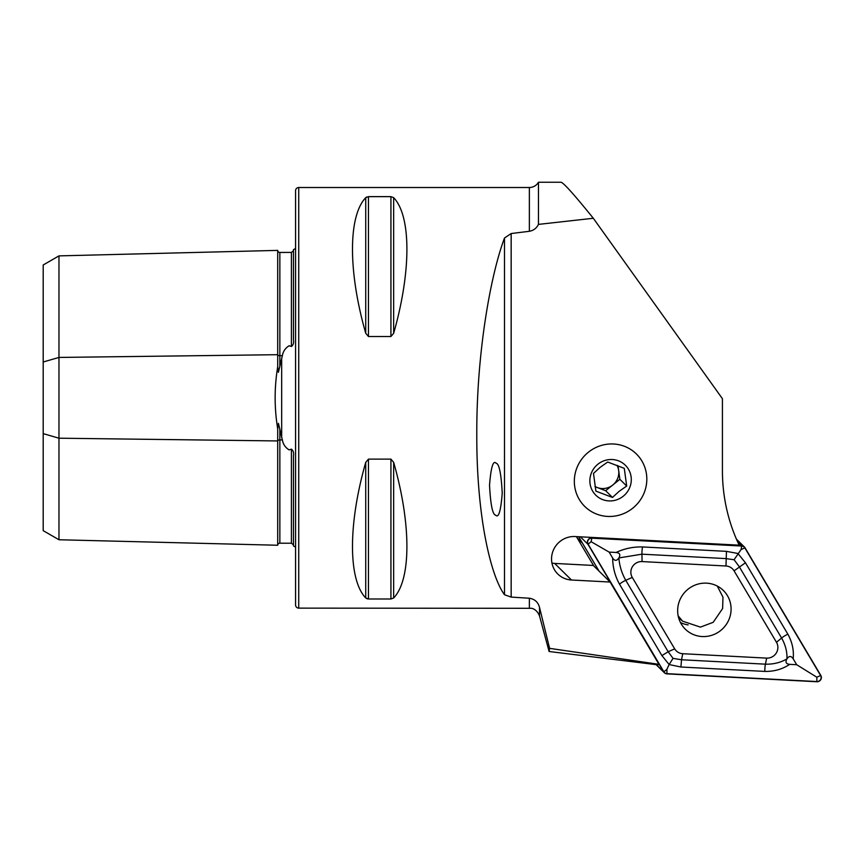 <?xml version="1.0" encoding="UTF-8"?>
<svg xmlns="http://www.w3.org/2000/svg" width="864" height="864" viewBox="0 0 864 864"><rect width="100%" height="100%" fill="white"/><g stroke="black" fill="none" stroke-linecap="round" stroke-linejoin="round"><path stroke-width="1.3" d="M277.7 428.803L277.7 545.249L58.968 539.752L43.2 530.647L43.2 361.994L58.968 357.437L277.7 354.694A2.106 1.048 180 0 0 279.796 355.72A2.106 1.048 180 0 0 279.85 355.72L282.366 355.687L278.413 372.287L277.7 366.833C274.298 387.428 274.298 408.078 277.7 428.803L278.435 423.36L282.366 439.949C283.1 444.258 285.347 447.563 289.116 449.885L291.416 449.15C293.252 450.565 293.933 452.747 293.468 455.706L293.468 545.983A10.519 10.519 0 0 1 295.574 547.258M282.366 355.687C283.068 351.432 285.325 348.116 289.116 345.751L291.416 346.486C293.252 345.082 293.933 342.889 293.468 339.93L293.468 249.653A10.519 10.519 0 0 0 295.574 248.389M277.7 366.833L277.7 250.387A2.106 2.106 0 0 0 279.85 252.439L291.416 252.428L293.468 250.765M277.7 545.249A2.106 2.106 0 0 1 279.85 543.197L291.416 543.218L293.468 544.871M658.984 664.34L658.001 664.87L549.104 651.499L549.601 648.356L658.984 664.34L610.114 582.034L571.493 580.003A22.086 21.416 -45.4 0 1 557.798 574.009A22.086 21.416 -45.4 0 1 551.556 558.274A22.086 21.416 -45.4 0 1 575.089 536.544L739.163 545.162A178.762 173.372 -45.4 0 1 722.423 470.75L722.423 398.704L593.309 218.268C574.16 194.551 563.382 182.552 560.995 182.25L538.466 182.25A10.519 10.519 0 0 1 529.362 187.51L529.362 231.293L511.164 233.539L504.49 238.021C490.536 275.098 476.496 353.495 476.788 434.344C476.496 515.56 490.536 575.748 504.49 594.745L511.164 597.1L529.362 598.234C534.708 599.076 538.088 602.132 539.514 607.414L549.601 648.356M539.514 607.414L539.514 615.924L549.104 651.499M574.344 480.211A36.806 35.694 -45.4 0 1 597.348 446.872A36.806 35.694 -45.4 0 1 636.401 453.989A36.806 35.694 -45.4 0 1 646.801 480.211A36.806 35.694 -45.4 0 1 623.808 513.551A36.806 35.694 -45.4 0 1 584.755 506.434A36.806 35.694 -45.4 0 1 574.344 480.211M551.945 563.101A22.086 21.416 134.6 0 0 554.656 563.425L593.276 565.445L610.114 582.034M293.468 486.983L293.468 463.536L293.468 486.983M293.468 332.1L293.468 308.653L293.468 332.1M298.728 608.126L298.728 187.51A3.154 3.154 0 0 0 295.574 190.663L295.574 604.973A3.154 3.154 0 0 0 298.728 608.126L531.274 608.299C530.68 608.191 536.382 608.224 539.514 615.924M538.466 182.25L538.466 224.392C536.555 228.226 533.52 230.526 529.362 231.293M496.152 463.266C499.176 463.687 501.196 473.656 502.232 493.182C500.796 511.164 498.593 518.465 495.601 515.106C492.588 514.696 490.568 504.716 489.532 485.19C490.957 467.219 493.171 459.907 496.152 463.266M365.731 462.37C348.073 524.038 348.073 579.571 365.731 597.974L368.464 599L390.928 599L393.66 597.974C411.318 579.571 411.318 524.038 393.66 462.37L390.928 459.119L368.464 459.119L365.731 462.37L365.731 597.974L367.394 598.882M365.731 333.277L365.731 197.662C348.073 216.065 348.073 271.598 365.731 333.277L368.464 336.517L390.928 336.517L393.66 333.277C411.318 271.598 411.318 216.065 393.66 197.662L390.928 196.636L368.464 196.636L365.731 197.662L366.638 197.003M298.728 187.51L529.362 187.51M538.466 224.392L593.309 218.268M43.2 361.994L43.2 264.989L58.968 255.884L277.7 250.387M58.968 255.884L58.968 438.199L277.7 440.942A2.106 1.048 180 0 1 279.796 439.916A2.106 1.048 180 0 1 279.85 439.916L282.366 439.949M58.968 539.752L58.968 438.199L43.2 433.642M678.154 615.827L682.538 621.151L700.423 627.124L713.2 622.307L722.628 608.537L722.963 597.121L717.271 586.062M595.026 486.68L605.664 490.72L619.866 479.326L618.667 470.48A15.768 15.293 -45.4 0 1 594.983 486.41M588.427 452.196A36.806 35.694 -45.4 0 1 639.274 457.186A36.806 35.694 -45.4 0 1 632.718 508.226A36.806 35.694 -45.4 0 1 581.882 503.237A36.806 35.694 -45.4 0 1 588.427 452.196M593.492 473.429L595.89 491.13L612.479 497.437L619.153 491.324L626.681 486.043L624.283 468.342L607.694 462.035L600.167 467.305L593.492 473.429M623.236 496.228A21.028 20.401 -45.4 0 1 594.184 493.376A21.028 20.401 -45.4 0 1 597.92 464.206A21.028 20.401 -45.4 0 1 626.972 467.057A21.028 20.401 -45.4 0 1 623.236 496.228M616.993 465.318A15.768 15.293 -45.4 0 1 618.667 470.48L618.03 465.728M619.866 479.326L626.681 486.043M605.664 490.72L612.479 497.437M576.493 536.62A10.519 10.195 134.6 0 0 577.098 537.818L593.827 565.985M577.098 537.818L582.358 543.002L599.087 571.169L578.642 536.728M706.59 583.157A27.13 26.309 134.6 0 0 680.173 599.26A27.13 26.309 134.6 0 0 685.336 629.186A27.13 26.309 134.6 0 0 702.162 636.541A27.13 26.309 134.6 0 0 728.568 620.438A27.13 26.309 134.6 0 0 723.406 590.522A27.13 26.309 134.6 0 0 706.59 583.157M680.465 622.523A27.13 26.309 134.6 0 0 688.111 624.888M674.676 648.853A10.519 10.195 134.6 0 0 682.765 653.713L766.67 658.12A10.519 10.195 134.6 0 0 776.477 642.287L734.065 570.845A10.519 10.195 134.6 0 0 725.976 565.996L642.071 561.578A10.519 10.195 134.6 0 0 632.264 577.422L674.676 648.853L668.174 651.748L673.034 658.368L681.523 659.761L682.765 653.713M663.725 671.933A4.201 4.082 134.6 0 0 666.954 673.877L816.88 681.75A4.201 4.082 134.6 0 0 820.8 675.41L745.016 547.776A4.201 4.082 134.6 0 0 741.787 545.832L591.862 537.959A4.201 4.082 134.6 0 0 587.941 544.288L663.725 671.933L656.348 664.664M666.976 673.661L816.89 681.545A3.996 3.877 134.6 0 0 820.616 675.529L744.844 547.884A3.996 3.877 134.6 0 0 741.766 546.037L591.851 538.164A3.996 3.877 134.6 0 0 588.125 544.18L663.898 671.825A3.996 3.877 134.6 0 0 666.976 673.661L666.9 669.341L663.898 671.825M616.097 552.474C624.434 548.554 633.247 546.718 642.546 546.944L726.451 551.351L737.888 553.478L745.459 562.766L787.871 634.198C792.266 642.19 794.027 650.387 793.163 658.789C791.132 655.722 789.059 655.744 786.964 658.865C787.234 651.802 785.452 644.857 781.607 638.042L739.195 566.6L734.087 559.742L725.846 558.587L641.941 554.18L618.862 557.939C620.719 554.656 619.801 552.841 616.097 552.474L609.131 552.107L591.116 541.696L591.851 538.164M734.087 559.742L741.042 549.58L741.766 546.037M680.918 667.008L681.523 659.761L765.428 664.168C773.356 664.384 780.538 662.623 786.953 658.886C785.106 662.17 786.024 663.984 789.718 664.351C782.363 669.233 774.068 671.587 764.824 671.414L680.918 667.008L669.136 664.546L666.9 669.341M673.034 658.368L669.136 664.546L661.91 655.592L619.499 584.161C615.049 576.104 612.77 567.4 612.652 558.036C614.693 561.103 616.756 561.082 618.851 557.96C619.531 565.952 621.832 573.404 625.763 580.316L632.264 577.422M609.131 552.107L612.652 558.036M789.718 664.351L796.684 664.718L816.826 677.214L816.89 681.545M796.684 664.718L793.163 658.789M281.675 437.476L281.675 358.16M279.85 428.803L279.85 543.197M279.85 252.439L279.85 366.833M554.656 563.425L571.493 580.003M529.362 598.234L529.362 608.126M511.164 233.539L511.164 597.1M291.416 543.218L291.416 449.15M291.416 346.486L291.416 252.428M393.66 462.37L393.66 597.974M390.928 459.119L390.928 599M368.464 459.119L368.464 599M368.464 196.636L368.464 336.517M390.928 196.636L390.928 336.517M393.66 197.662L393.66 333.277M504.49 238.021L504.49 594.745M580.36 536.825L587.941 544.288M591.3 537.397L591.862 537.959M737.532 541.642L741.787 545.832M591.116 541.696L588.125 544.18M816.826 677.214L820.616 675.529M741.042 549.58L744.844 547.884M619.499 584.161A7.366 1.739 -30.7 0 1 625.763 580.316L668.174 651.748L661.91 655.592M642.546 546.944A7.366 1.361 -87 0 0 641.941 554.18L642.071 561.578M726.451 551.351L725.976 565.996M745.459 562.766L734.065 570.845M787.871 634.198A7.366 1.739 149.3 0 0 781.607 638.042L776.477 642.287M764.824 671.414A7.366 1.361 93 0 1 765.428 664.168L766.67 658.12M682.538 621.151L678.564 617.566M656.132 664.643L664.351 672.732M736.42 539.125L744.39 546.977"/></g></svg>
